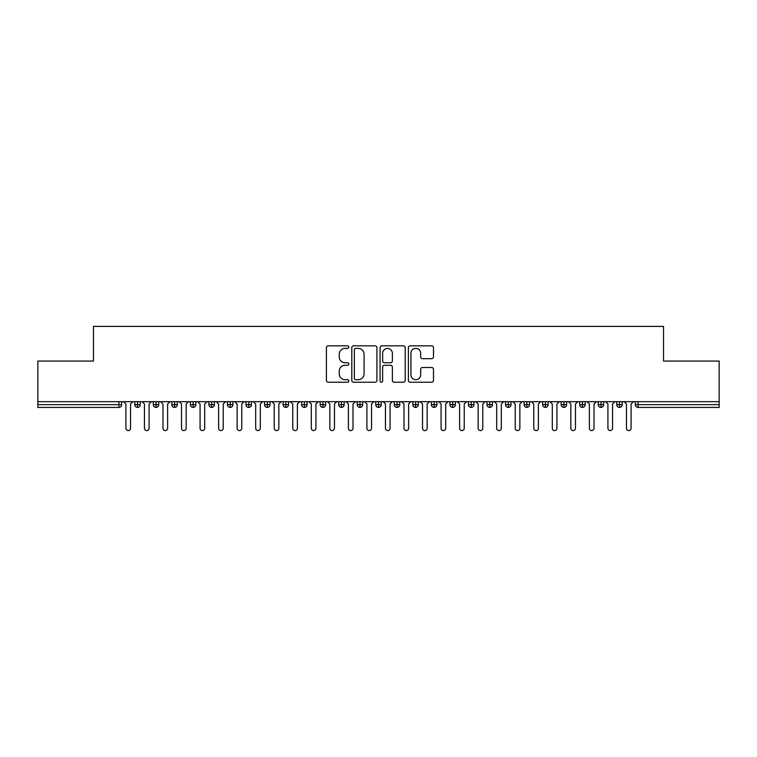 <?xml version="1.0" encoding="UTF-8"?>
<svg xmlns="http://www.w3.org/2000/svg" width="757" height="757" viewBox="0 0 757 757"><rect width="100%" height="100%" fill="white"/><g stroke="black" fill="none" stroke-linecap="round" stroke-linejoin="round"><path stroke-width="1.14" d="M348.835 347.113A1.277 1.277 0 0 0 347.567 345.845L328.235 345.845A1.817 1.817 0 0 0 326.409 347.662L326.409 380.421A1.817 1.817 0 0 0 328.235 382.238L347.567 382.238A1.277 1.277 0 0 0 348.835 380.96A1.277 1.277 0 0 0 347.567 379.692L345.06 379.692A5.819 5.819 0 0 1 339.24 373.863L339.24 371.138A5.819 5.819 0 0 1 345.06 365.309L347.567 365.309A1.277 1.277 0 0 0 348.835 364.041A1.277 1.277 0 0 0 347.567 362.764L345.06 362.764A5.819 5.819 0 0 1 339.24 356.944L339.24 354.21A5.819 5.819 0 0 1 345.06 348.39L347.567 348.39A1.277 1.277 0 0 0 348.835 347.113M431.679 358.676A1.817 1.817 0 0 0 433.496 356.85L433.496 347.662A1.817 1.817 0 0 0 431.679 345.845L410.209 345.845A1.817 1.817 0 0 0 408.392 347.662L408.392 380.421A1.817 1.817 0 0 0 410.209 382.238L431.679 382.238A1.817 1.817 0 0 0 433.496 380.421L433.496 369.321A1.817 1.817 0 0 0 431.679 367.495L422.491 367.495A1.817 1.817 0 0 0 420.674 369.321L420.674 374.819A4.864 4.864 0 0 1 415.801 379.692A4.864 4.864 0 0 1 410.937 374.819L410.937 353.254A4.864 4.864 0 0 1 415.801 348.39A4.864 4.864 0 0 1 420.674 353.254L420.674 356.85A1.817 1.817 0 0 0 422.491 358.676L431.679 358.676M37.85 401.674L719.15 401.674L719.15 361.07L663.529 361.07L663.529 326.409L93.471 326.409L93.471 361.07L37.85 361.07L37.85 404.635L118.915 404.635L118.915 401.674M376.91 347.662A1.817 1.817 0 0 0 375.084 345.845L353.614 345.845A1.817 1.817 0 0 0 351.797 347.662L351.797 380.421A1.817 1.817 0 0 0 353.614 382.238L375.084 382.238A1.817 1.817 0 0 0 376.91 380.421L376.91 347.662M381.916 345.845L403.386 345.845A1.817 1.817 0 0 1 405.203 347.662L405.203 380.421A1.817 1.817 0 0 1 403.386 382.238L394.198 382.238A1.817 1.817 0 0 1 392.372 380.421L392.372 367.136A1.817 1.817 0 0 0 390.555 365.309L384.461 365.309A1.817 1.817 0 0 0 382.635 367.136L382.635 380.96A1.277 1.277 0 0 1 381.367 382.238A1.277 1.277 0 0 1 380.09 380.96L380.09 347.662A1.817 1.817 0 0 1 381.916 345.845M121.688 404.635L118.915 404.635L118.915 407.417A2.782 2.782 0 0 0 121.688 404.635L121.688 401.674L121.688 404.635A2.782 2.782 0 0 1 118.915 407.417L37.85 407.417L37.85 404.635M719.15 401.674L719.15 407.417L638.085 407.417A2.782 2.782 0 0 1 635.312 404.635L635.312 401.674M137.547 401.674L137.547 404.635L134.765 404.635L134.765 401.674L134.765 404.635A2.782 2.782 0 0 0 137.547 407.417A2.782 2.782 0 0 0 140.234 404.645L140.234 404.645A2.782 2.782 0 0 1 137.547 407.417A2.782 2.782 0 0 1 134.765 404.635A2.782 2.782 0 0 0 137.547 407.417L137.547 404.635L140.234 404.635L140.234 401.674M156.084 401.674L156.084 404.635L153.302 404.635L153.302 401.674L153.302 404.635A2.782 2.782 0 0 0 156.084 407.417A2.782 2.782 0 0 0 158.771 404.645L158.771 404.645A2.782 2.782 0 0 1 156.084 407.417A2.782 2.782 0 0 1 153.302 404.635A2.782 2.782 0 0 0 156.084 407.417L156.084 404.635L158.771 404.635L158.771 401.674M174.621 401.674L174.621 404.635L171.839 404.635L171.839 401.674L171.839 404.635A2.782 2.782 0 0 0 174.621 407.417A2.782 2.782 0 0 0 177.308 404.645L177.308 404.645A2.782 2.782 0 0 1 174.621 407.417A2.782 2.782 0 0 1 171.839 404.635A2.782 2.782 0 0 0 174.621 407.417L174.621 404.635L177.308 404.635L177.308 401.674M193.158 401.674L193.158 404.635L190.376 404.635L190.376 401.674L190.376 404.635A2.782 2.782 0 0 0 193.158 407.417A2.782 2.782 0 0 0 195.845 404.645L195.845 404.645A2.782 2.782 0 0 1 193.158 407.417A2.782 2.782 0 0 1 190.376 404.635A2.782 2.782 0 0 0 193.158 407.417L193.158 404.635L195.845 404.635L195.845 401.674M211.695 401.674L211.695 404.635L208.913 404.635L208.913 401.674L208.913 404.635A2.782 2.782 0 0 0 211.695 407.417A2.782 2.782 0 0 0 214.382 404.645L214.382 404.645A2.782 2.782 0 0 1 211.695 407.417A2.782 2.782 0 0 1 208.913 404.635A2.782 2.782 0 0 0 211.695 407.417L211.695 404.635L214.382 404.635L214.382 401.674M230.232 401.674L230.232 404.635L227.46 404.635L227.46 401.674L227.46 404.635A2.782 2.782 0 0 0 230.232 407.417A2.782 2.782 0 0 0 232.929 404.645L232.929 404.645A2.782 2.782 0 0 1 230.232 407.417A2.782 2.782 0 0 1 227.46 404.635A2.782 2.782 0 0 0 230.232 407.417L230.232 404.635L232.929 404.635L232.929 401.674M248.779 401.674L248.779 407.417A2.782 2.782 0 0 1 245.997 404.635L245.997 401.674L245.997 404.635A2.782 2.782 0 0 0 248.779 407.417A2.782 2.782 0 0 0 251.466 404.645L251.466 401.674M267.316 401.674L267.316 407.417A2.782 2.782 0 0 1 264.534 404.635L264.534 401.674L264.534 404.635A2.782 2.782 0 0 0 267.316 407.417A2.782 2.782 0 0 0 270.003 404.645L270.003 401.674M285.853 401.674L285.853 404.635L283.071 404.635L283.071 401.674L283.071 404.635A2.782 2.782 0 0 0 285.853 407.417A2.782 2.782 0 0 0 288.54 404.645L288.54 404.645A2.782 2.782 0 0 1 285.853 407.417A2.782 2.782 0 0 1 283.071 404.635A2.782 2.782 0 0 0 285.853 407.417L285.853 404.635L288.54 404.635L288.54 401.674M304.39 401.674L304.39 404.635L301.608 404.635L301.608 401.674L301.608 404.635A2.782 2.782 0 0 0 304.39 407.417A2.782 2.782 0 0 0 307.077 404.645L307.077 404.645A2.782 2.782 0 0 1 304.39 407.417A2.782 2.782 0 0 1 301.608 404.635A2.782 2.782 0 0 0 304.39 407.417L304.39 404.635L307.077 404.635L307.077 401.674M322.927 401.674L322.927 404.635L320.145 404.635L320.145 401.674L320.145 404.635A2.782 2.782 0 0 0 322.927 407.417A2.782 2.782 0 0 0 325.614 404.645L325.614 404.645A2.782 2.782 0 0 1 322.927 407.417A2.782 2.782 0 0 1 320.145 404.635A2.782 2.782 0 0 0 322.927 407.417L322.927 404.635L325.614 404.635L325.614 401.674M341.473 401.674L341.473 404.635L338.691 404.635L338.691 401.674L338.691 404.635A2.782 2.782 0 0 0 341.473 407.417A2.782 2.782 0 0 0 344.161 404.645L344.161 404.645A2.782 2.782 0 0 1 341.473 407.417A2.782 2.782 0 0 1 338.691 404.635A2.782 2.782 0 0 0 341.473 407.417L341.473 404.635L344.161 404.635L344.161 401.674M360.01 401.674L360.01 407.417A2.782 2.782 0 0 1 357.228 404.635A2.782 2.782 0 0 0 360.01 407.417A2.782 2.782 0 0 1 357.228 404.635L357.228 401.674M362.698 401.674L362.698 404.645A2.782 2.782 0 0 1 360.01 407.417A2.782 2.782 0 0 0 362.698 404.645M378.547 407.417A2.782 2.782 0 0 1 375.765 404.635L375.765 401.674L375.765 404.635A2.782 2.782 0 0 0 378.547 407.417A2.782 2.782 0 0 0 381.235 404.645L381.235 404.645A2.782 2.782 0 0 1 378.547 407.417L378.547 404.635L381.235 404.635L381.235 401.674L381.235 404.635M397.084 401.674L397.084 407.417A2.782 2.782 0 0 1 394.302 404.635L394.302 401.674L394.302 404.635A2.782 2.782 0 0 0 397.084 407.417A2.782 2.782 0 0 0 399.772 404.645L399.772 401.674M415.621 401.674L415.621 407.417A2.782 2.782 0 0 1 412.839 404.635L412.839 401.674L412.839 404.635A2.782 2.782 0 0 0 415.621 407.417A2.782 2.782 0 0 0 418.309 404.645L418.309 401.674M434.158 401.674L434.158 404.635L431.386 404.635A2.782 2.782 0 0 0 434.158 407.417A2.782 2.782 0 0 1 431.386 404.635L431.386 401.674L431.386 404.635A2.782 2.782 0 0 0 434.158 407.417A2.782 2.782 0 0 0 436.855 404.645L436.855 401.674L436.855 404.635L434.158 404.635L434.158 407.417A2.782 2.782 0 0 0 436.855 404.645M452.705 407.417A2.782 2.782 0 0 1 449.923 404.635L449.923 401.674L449.923 404.635A2.782 2.782 0 0 0 452.705 407.417A2.782 2.782 0 0 0 455.392 404.645L455.392 404.645A2.782 2.782 0 0 1 452.705 407.417L452.705 404.635L455.392 404.635L455.392 401.674M471.242 401.674L471.242 404.635L468.46 404.635L468.46 401.674L468.46 404.635A2.782 2.782 0 0 0 471.242 407.417A2.782 2.782 0 0 0 473.929 404.645L473.929 404.645A2.782 2.782 0 0 1 471.242 407.417A2.782 2.782 0 0 1 468.46 404.635A2.782 2.782 0 0 0 471.242 407.417L471.242 404.635L473.929 404.635L473.929 401.674M489.779 407.417A2.782 2.782 0 0 1 486.997 404.635L486.997 401.674L486.997 404.635A2.782 2.782 0 0 0 489.779 407.417A2.782 2.782 0 0 0 492.466 404.645L492.466 404.645A2.782 2.782 0 0 1 489.779 407.417L489.779 404.635L492.466 404.635L492.466 401.674M508.316 401.674L508.316 407.417A2.782 2.782 0 0 1 505.534 404.635L505.534 401.674M511.003 401.674L511.003 404.645L505.534 404.635A2.782 2.782 0 0 0 508.316 407.417A2.782 2.782 0 0 0 511.003 404.645A2.782 2.782 0 0 1 508.316 407.417M526.853 407.417A2.782 2.782 0 0 1 524.071 404.635L524.071 401.674L524.071 404.635A2.782 2.782 0 0 0 526.853 407.417A2.782 2.782 0 0 0 529.54 404.645L529.54 404.645A2.782 2.782 0 0 1 526.853 407.417L526.853 404.635L529.54 404.635L529.54 401.674L529.54 404.635M545.4 401.674L545.4 407.417A2.782 2.782 0 0 1 542.618 404.635L542.618 401.674M548.087 401.674L548.087 404.645L542.618 404.635A2.782 2.782 0 0 0 545.4 407.417A2.782 2.782 0 0 0 548.087 404.645A2.782 2.782 0 0 1 545.4 407.417M563.937 401.674L563.937 407.417A2.782 2.782 0 0 1 561.155 404.635L561.155 401.674M566.624 401.674L566.624 404.645L566.624 401.674M582.474 401.674L582.474 407.417A2.782 2.782 0 0 1 579.692 404.635A2.782 2.782 0 0 0 582.474 407.417A2.782 2.782 0 0 1 579.692 404.635L579.692 401.674M585.161 401.674L585.161 404.645L585.161 401.674M601.011 401.674L601.011 407.417A2.782 2.782 0 0 1 598.229 404.635L598.229 401.674M603.698 401.674L603.698 404.645L603.698 401.674M619.548 401.674L619.548 407.417A2.782 2.782 0 0 1 616.766 404.635L616.766 401.674M622.235 401.674L622.235 404.645L616.766 404.635A2.782 2.782 0 0 0 619.548 407.417A2.782 2.782 0 0 0 622.235 404.645A2.782 2.782 0 0 1 619.548 407.417M378.547 401.674L378.547 404.635L375.765 404.635M452.705 401.674L452.705 404.635L449.923 404.635M489.779 401.674L489.779 404.635L486.997 404.635M526.853 401.674L526.853 404.635L524.071 404.635M563.937 407.417A2.782 2.782 0 0 0 566.624 404.645A2.782 2.782 0 0 1 563.937 407.417A2.782 2.782 0 0 1 561.155 404.635L566.624 404.635M582.474 407.417A2.782 2.782 0 0 0 585.161 404.645A2.782 2.782 0 0 1 582.474 407.417M601.011 407.417A2.782 2.782 0 0 0 603.698 404.645A2.782 2.782 0 0 1 601.011 407.417A2.782 2.782 0 0 1 598.229 404.635L603.698 404.635M355.62 348.39A1.277 1.277 0 0 0 354.342 349.668L354.342 378.415A1.277 1.277 0 0 0 355.62 379.692L358.26 379.692A5.819 5.819 0 0 0 364.079 373.863L364.079 354.21A5.819 5.819 0 0 0 358.26 348.39L355.62 348.39M392.372 353.349A4.864 4.864 0 0 0 387.508 348.485A4.864 4.864 0 0 0 382.635 353.349L382.635 360.947A1.817 1.817 0 0 0 384.461 362.764L390.555 362.764A1.817 1.817 0 0 0 392.372 360.947L392.372 353.349M125.908 428.273L125.908 403.992L125.908 428.273A2.318 2.318 0 0 0 128.226 430.591A2.318 2.318 0 0 0 130.545 428.273L130.545 403.992L130.545 428.273M132.863 401.674L130.545 403.992M125.908 403.992L123.59 401.674M144.445 428.273L144.445 403.992L144.445 428.273A2.318 2.318 0 0 0 146.763 430.591A2.318 2.318 0 0 0 149.082 428.273L149.082 403.992L149.082 428.273M162.982 428.273L162.982 403.992L162.982 428.273A2.318 2.318 0 0 0 165.3 430.591A2.318 2.318 0 0 0 167.619 428.273L167.619 403.992L167.619 428.273M181.529 428.273L181.529 403.992L181.529 428.273A2.318 2.318 0 0 0 183.847 430.591A2.318 2.318 0 0 0 186.156 428.273L186.156 403.992L186.156 428.273M200.066 428.273L200.066 403.992L200.066 428.273A2.318 2.318 0 0 0 202.384 430.591A2.318 2.318 0 0 0 204.702 428.273L204.702 403.992L204.702 428.273M151.4 401.674L149.082 403.992M144.445 403.992L142.127 401.674M169.937 401.674L167.619 403.992M162.982 403.992L160.673 401.674M188.474 401.674L186.156 403.992M181.529 403.992L179.21 401.674M207.021 401.674L204.702 403.992M200.066 403.992L197.747 401.674M218.603 428.273L218.603 403.992L218.603 428.273A2.318 2.318 0 0 0 220.921 430.591A2.318 2.318 0 0 0 223.239 428.273L223.239 403.992L223.239 428.273M225.558 401.674L223.239 403.992M218.603 403.992L216.284 401.674M237.14 428.273L237.14 403.992L237.14 428.273A2.318 2.318 0 0 0 239.458 430.591A2.318 2.318 0 0 0 241.776 428.273L241.776 403.992L241.776 428.273M255.677 428.273L255.677 403.992L255.677 428.273A2.318 2.318 0 0 0 257.995 430.591A2.318 2.318 0 0 0 260.313 428.273L260.313 403.992L260.313 428.273M274.223 428.273L274.223 403.992L274.223 428.273A2.318 2.318 0 0 0 276.532 430.591A2.318 2.318 0 0 0 278.85 428.273L278.85 403.992L278.85 428.273M292.76 428.273L292.76 403.992L292.76 428.273A2.318 2.318 0 0 0 295.079 430.591A2.318 2.318 0 0 0 297.397 428.273L297.397 403.992L297.397 428.273M244.095 401.674L241.776 403.992M237.14 403.992L234.821 401.674M262.632 401.674L260.313 403.992M255.677 403.992L253.368 401.674M281.169 401.674L278.85 403.992M274.223 403.992L271.905 401.674M299.706 401.674L297.397 403.992M292.76 403.992L290.442 401.674M311.297 428.273L311.297 403.992L311.297 428.273A2.318 2.318 0 0 0 313.616 430.591A2.318 2.318 0 0 0 315.934 428.273L315.934 403.992L315.934 428.273M329.834 428.273L329.834 403.992L329.834 428.273A2.318 2.318 0 0 0 332.153 430.591A2.318 2.318 0 0 0 334.471 428.273L334.471 403.992L334.471 428.273M348.371 428.273L348.371 403.992L348.371 428.273A2.318 2.318 0 0 0 350.69 430.591A2.318 2.318 0 0 0 353.008 428.273L353.008 403.992L353.008 428.273M366.918 428.273L366.918 403.992L366.918 428.273A2.318 2.318 0 0 0 369.227 430.591A2.318 2.318 0 0 0 371.545 428.273L371.545 403.992L371.545 428.273M385.455 428.273L385.455 403.992L385.455 428.273A2.318 2.318 0 0 0 387.773 430.591A2.318 2.318 0 0 0 390.082 428.273L390.082 403.992L390.082 428.273M318.252 401.674L315.934 403.992M311.297 403.992L308.979 401.674M336.789 401.674L334.471 403.992M329.834 403.992L327.516 401.674M355.326 401.674L353.008 403.992M348.371 403.992L346.053 401.674M373.863 401.674L371.545 403.992M366.918 403.992L364.6 401.674M392.4 401.674L390.082 403.992M385.455 403.992L383.137 401.674M403.992 428.273L403.992 403.992L403.992 428.273A2.318 2.318 0 0 0 406.31 430.591A2.318 2.318 0 0 0 408.629 428.273L408.629 403.992L408.629 428.273M410.947 401.674L408.629 403.992M403.992 403.992L401.674 401.674M422.529 428.273L422.529 403.992L422.529 428.273A2.318 2.318 0 0 0 424.847 430.591A2.318 2.318 0 0 0 427.166 428.273L427.166 403.992L427.166 428.273M429.484 401.674L427.166 403.992M422.529 403.992L420.211 401.674M441.066 428.273L441.066 403.992L441.066 428.273A2.318 2.318 0 0 0 443.384 430.591A2.318 2.318 0 0 0 445.703 428.273L445.703 403.992L445.703 428.273M448.021 401.674L445.703 403.992M441.066 403.992L438.748 401.674M459.603 428.273L459.603 403.992L459.603 428.273A2.318 2.318 0 0 0 461.921 430.591A2.318 2.318 0 0 0 464.24 428.273L464.24 403.992L464.24 428.273M466.558 401.674L464.24 403.992M459.603 403.992L457.294 401.674M478.15 428.273L478.15 403.992L478.15 428.273A2.318 2.318 0 0 0 480.468 430.591A2.318 2.318 0 0 0 482.777 428.273L482.777 403.992L482.777 428.273M485.095 401.674L482.777 403.992M478.15 403.992L475.831 401.674M496.687 428.273L496.687 403.992L496.687 428.273A2.318 2.318 0 0 0 499.005 430.591A2.318 2.318 0 0 0 501.323 428.273L501.323 403.992L501.323 428.273M503.632 401.674L501.323 403.992M496.687 403.992L494.368 401.674M515.224 428.273L515.224 403.992L515.224 428.273A2.318 2.318 0 0 0 517.542 430.591A2.318 2.318 0 0 0 519.86 428.273L519.86 403.992L519.86 428.273M522.179 401.674L519.86 403.992M515.224 403.992L512.905 401.674M533.761 428.273L533.761 403.992L533.761 428.273A2.318 2.318 0 0 0 536.079 430.591A2.318 2.318 0 0 0 538.397 428.273L538.397 403.992L538.397 428.273M540.716 401.674L538.397 403.992M533.761 403.992L531.442 401.674M552.298 428.273L552.298 403.992L552.298 428.273A2.318 2.318 0 0 0 554.616 430.591A2.318 2.318 0 0 0 556.934 428.273L556.934 403.992L556.934 428.273M559.253 401.674L556.934 403.992M552.298 403.992L549.979 401.674M570.844 428.273L570.844 403.992L570.844 428.273A2.318 2.318 0 0 0 573.153 430.591A2.318 2.318 0 0 0 575.471 428.273L575.471 403.992L575.471 428.273M577.79 401.674L575.471 403.992M570.844 403.992L568.526 401.674M589.381 428.273L589.381 403.992L589.381 428.273A2.318 2.318 0 0 0 591.7 430.591A2.318 2.318 0 0 0 594.018 428.273L594.018 403.992L594.018 428.273M596.327 401.674L594.018 403.992M589.381 403.992L587.063 401.674M607.918 428.273L607.918 403.992L607.918 428.273A2.318 2.318 0 0 0 610.237 430.591A2.318 2.318 0 0 0 612.555 428.273L612.555 403.992L612.555 428.273M614.873 401.674L612.555 403.992M607.918 403.992L605.6 401.674M626.455 428.273L626.455 403.992L626.455 428.273A2.318 2.318 0 0 0 628.774 430.591A2.318 2.318 0 0 0 631.092 428.273L631.092 403.992L631.092 428.273M633.41 401.674L631.092 403.992M626.455 403.992L624.137 401.674M638.085 401.674L638.085 404.635L719.15 404.635M638.085 404.635L638.085 407.417A2.782 2.782 0 0 1 635.312 404.635L638.085 404.635M251.466 404.635L245.997 404.635A2.782 2.782 0 0 0 248.779 407.417A2.782 2.782 0 0 0 251.466 404.645M270.003 404.635L264.534 404.635A2.782 2.782 0 0 0 267.316 407.417A2.782 2.782 0 0 0 270.003 404.645M357.228 404.635L362.698 404.635M394.302 404.635L399.772 404.635M418.309 404.635L412.839 404.635A2.782 2.782 0 0 0 415.621 407.417A2.782 2.782 0 0 0 418.309 404.645M397.084 407.417A2.782 2.782 0 0 0 399.772 404.645M579.692 404.635L585.161 404.635"/></g></svg>
